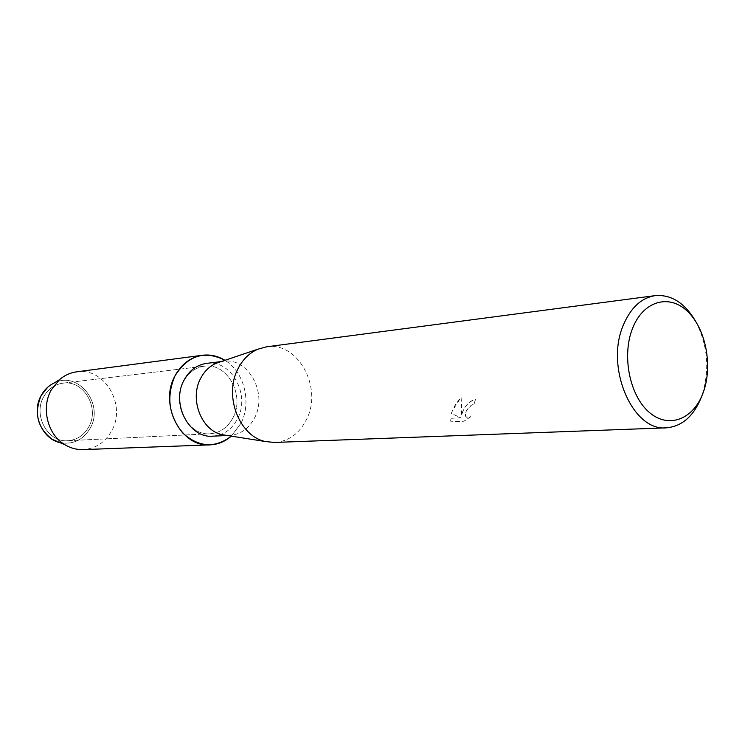 <?xml version="1.0" encoding="UTF-8"?>
<svg xmlns="http://www.w3.org/2000/svg" width="745" height="745" viewBox="0 0 745 745"><rect width="100%" height="100%" fill="white"/><g stroke="black" fill="none" stroke-linecap="round" stroke-linejoin="round"><path stroke-width="0.56" stroke-dasharray="3.73 2.79" d="M88.832 426.736C84.027 435.285 77.014 439.95 67.804 440.723C47.904 442.698 32.687 415.216 43.75 396.685C48.257 388.871 54.655 384.364 62.952 383.163C83.58 379.801 99.895 407.683 88.832 426.736C84.027 435.285 77.014 439.95 67.804 440.723C47.904 442.698 32.687 415.216 43.75 396.685C48.257 388.871 54.655 384.364 62.952 383.163C83.58 379.801 99.895 407.683 88.832 426.736M59.6 442.474C72.814 444.998 83.04 440.193 90.257 428.058C104.328 404.163 78.504 370.749 54.562 382.809C78.504 370.749 104.328 404.163 90.257 428.058C83.803 439.159 74.519 444.15 62.394 443.042M233.138 417.451C227.914 427.444 220.231 432.892 210.09 433.767C188.168 436.039 171.145 403.632 183.279 381.915C188.215 372.77 195.255 367.527 204.391 366.186C227.113 362.442 245.17 395.195 233.138 417.451C227.914 427.444 220.231 432.892 210.09 433.767C188.168 436.039 171.145 403.632 183.279 381.915C188.215 372.77 195.255 367.527 204.391 366.186C227.113 362.442 245.17 395.195 233.138 417.451M206.607 363.374C231.09 359.276 250.562 394.58 237.627 418.569C232.002 429.381 223.705 435.248 212.744 436.179M241.082 423.104L231.323 436.123L241.082 423.104C251.838 402.095 244.099 371.68 224.925 360.31C244.099 371.68 251.838 402.095 241.082 423.104M220.166 361.921L223.425 361.306C248.141 357.172 267.818 393.09 254.781 417.498C249.109 428.487 240.737 434.456 229.674 435.397L226.359 435.341M266.514 346.825C297.898 341.312 322.967 387.763 306.595 419.295C299.416 433.627 288.743 441.347 274.579 442.456M463.427 410.178L461.416 415.291L461.872 410.272L461.099 397.234L452.345 410.83L451.349 413.438L460.717 417.796L450.278 418.336L451.051 421.875L464.014 421.232L470.84 416.66L466.566 417.209C464.722 416.045 464.843 413.633 466.929 409.983L471.492 405.159L474.146 404.256L475.487 399.422C470.728 400.363 466.705 403.958 463.427 410.178M470.765 416.604L463.939 421.176L450.976 421.81L450.204 418.28L460.643 417.74L451.284 413.382L455.242 404.842L461.034 397.178L461.351 415.235C463.846 406.938 468.531 401.648 475.412 399.367L474.081 404.2L471.417 405.103C465.737 410.02 464.098 414.034 466.491 417.144L470.84 416.66M695.495 321.058C707.908 345.177 710.013 370.163 701.809 396.023M76.605 371.839C104.468 367.006 126.622 404.768 111.787 430.619C105.278 442.334 95.742 448.667 83.17 449.608M67.804 440.723L210.09 433.767L67.804 440.723M227.383 435.499L229.674 435.397M221.144 361.586L223.425 361.306M62.952 383.163L204.391 366.186L62.952 383.163"/><path stroke-width="1.12" d="M62.394 443.042C42.754 441.031 30.443 413.643 41.236 395.399C44.467 389.607 48.909 385.407 54.562 382.809L59.442 379.68C64.526 375.322 70.244 372.714 76.605 371.839L202.519 355.253C210.397 354.303 217.866 355.989 224.925 360.31C204.661 350.066 187.991 355.291 174.926 375.974C181.417 364.016 190.608 357.116 202.519 355.253M227.383 435.499L212.744 436.179C189.183 438.563 170.903 403.66 183.968 380.285C189.267 370.47 196.81 364.827 206.607 363.374L221.144 361.586M231.323 436.123C215.082 448.425 198.934 447.438 182.87 433.162C168.77 415.943 166.126 396.88 174.926 375.974C158.806 404.647 181.156 447.568 210.081 444.867C218.006 444.486 225.083 441.571 231.323 436.123M226.359 435.341L222.261 434.689C201.532 430.685 189.239 399.264 200.573 378.507C204.326 371.261 209.541 366.177 216.236 363.243L220.166 361.921M701.809 396.023L701.697 396.331C694.042 415.915 682.262 426.41 666.365 427.835L274.579 442.456L265.62 441.562C239.341 436.514 223.547 395.688 237.962 368.831C242.73 359.481 249.351 352.944 257.835 349.209L266.514 346.825L655.218 295.625C671.226 294.368 684.655 302.842 695.495 321.058M666.365 427.835C632.691 431.672 604.893 367.285 623.314 325.192C630.689 307.722 641.324 297.86 655.218 295.625M703.178 392.596C693.586 419.388 668.479 429.288 649.128 412.236C629.618 395.604 621.628 355.533 632.57 328.331C643.242 300.868 669.168 293.595 687.449 311.298C705.878 328.601 713.049 366.046 703.178 392.596M59.6 442.474L52.262 439.354C37.436 427.956 33.767 413.298 41.236 395.399L47.857 387.111M210.081 444.867L83.17 449.608C76.744 449.803 70.673 448.183 64.927 444.746C47.633 434.801 40.882 408.046 51.237 389.98L59.442 379.68M222.261 434.689L265.62 441.562M216.236 363.243L257.835 349.209M52.262 439.354L64.927 444.746"/></g></svg>
